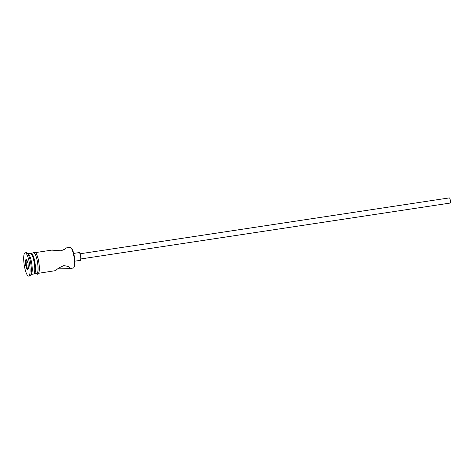<?xml version="1.0" encoding="UTF-8"?>
<svg xmlns="http://www.w3.org/2000/svg" width="474" height="474" viewBox="0 0 474 474"><rect width="100%" height="100%" fill="white"/><g stroke="black" fill="none" stroke-linecap="round" stroke-linejoin="round"><path stroke-width="0.71" d="M57.846 268.865L69.245 268.639L73.251 268.035A10.464 2.406 -98.6 0 0 73.523 267.917A10.464 2.406 -98.6 0 0 73.772 267.656A10.464 2.406 -98.6 0 0 74.068 257.329A10.464 2.406 -98.6 0 0 70.727 247.552A10.464 2.406 -98.6 0 0 70.122 247.345L66.111 247.949L63.877 249.792M449.269 197.925A2.613 0.604 81.4 0 1 449.34 197.895A2.613 0.604 81.4 0 1 450.3 200.235A2.613 0.604 81.4 0 1 450.187 203.038A2.613 0.604 81.4 0 1 450.122 203.068A2.613 0.604 81.4 0 1 450.045 203.056M79.051 252.636A3.922 0.901 81.4 0 1 79.152 252.589A3.922 0.901 81.4 0 1 80.598 256.102A3.922 0.901 81.4 0 1 80.432 260.303A3.922 0.901 81.4 0 1 80.325 260.35L74.856 261.18M52.099 250.148L61.028 250.799C64.962 249.176 66.597 248.258 65.945 248.05M69.245 268.639L69.761 268.148M69.625 268.509C69.98 267.075 68.007 266.127 63.694 265.653C59.6 267.395 56.957 269.042 55.784 270.601L38.649 273.273M31.254 274.393L33.482 274.055A10.464 2.406 -98.6 0 0 33.761 273.936A10.464 2.406 -98.6 0 0 34.004 273.676A10.464 2.406 -98.6 0 0 34.3 263.348A10.464 2.406 -98.6 0 0 30.958 253.572A10.464 2.406 -98.6 0 0 30.354 253.359L28.12 253.697M28.647 276.105L29.903 275.915A11.773 2.708 -98.6 0 0 30.212 275.785A11.773 2.708 -98.6 0 0 30.484 275.489A11.773 2.708 -98.6 0 0 30.822 263.876A11.773 2.708 -98.6 0 0 27.065 252.873A11.773 2.708 -98.6 0 0 26.384 252.642L25.122 252.832A11.773 2.708 -98.6 0 0 24.814 252.962A11.773 2.708 -98.6 0 0 24.316 265.576A11.773 2.708 -98.6 0 0 28.647 276.105A11.773 2.708 -98.6 0 0 28.955 275.975A11.773 2.708 -98.6 0 0 29.453 263.366A11.773 2.708 -98.6 0 0 25.122 252.832M33.844 273.865A10.464 2.406 -98.6 0 0 34.241 273.936L36.753 273.557A10.464 2.406 -98.6 0 0 37.031 273.439A10.464 2.406 -98.6 0 0 37.47 262.229A10.464 2.406 -98.6 0 0 33.624 252.867L31.106 253.246A10.464 2.406 -98.6 0 0 30.834 253.365A10.464 2.406 -98.6 0 0 30.751 253.436M34.241 273.936A10.464 2.406 -98.6 0 0 34.513 273.818A10.464 2.406 -98.6 0 0 34.958 262.608A10.464 2.406 -98.6 0 0 31.106 253.246M70.727 247.552L71.278 247.985A9.942 2.287 81.4 0 1 74.448 257.269A9.942 2.287 81.4 0 1 74.169 267.081L73.772 267.656M28.079 263.591L28.357 268.888L27.16 269.765L25.691 265.345L25.412 260.048L26.609 259.171L28.079 263.591M30.484 275.489L31.485 274.055A10.464 2.406 -98.6 0 0 31.782 263.728A10.464 2.406 -98.6 0 0 28.44 253.951L27.065 252.873M34.004 273.676L34.602 272.811A9.676 2.228 -98.6 0 0 34.875 263.26A9.676 2.228 -98.6 0 0 31.788 254.218L30.958 253.572M26.982 260.303L26.07 260.439L26.319 265.179L27.634 269.131L28.339 268.616M28.144 264.901L25.691 265.345M26.84 259.876L26.07 260.439L25.412 260.048M27.634 269.131L27.16 269.765M36.38 273.617A10.594 2.435 -98.6 0 0 37.055 273.569A10.594 2.435 -98.6 0 0 37.393 261.589A10.594 2.435 -98.6 0 0 33.328 252.855A10.594 2.435 -98.6 0 0 33.245 252.926M34.584 252.666A10.594 2.435 81.4 0 1 38.649 261.399A10.594 2.435 81.4 0 1 38.311 273.374M450.122 203.068L80.799 258.958M32.99 252.962L33.571 252.233C34.626 252.073 35.698 250.568 37.997 258.318C40.1 265.825 39.342 274.511 38.068 273.996L37.499 274.239L36.119 273.652M52.484 250.011L35.52 252.583M79.152 252.589L73.677 253.418M449.34 197.895L80.011 253.786"/></g></svg>
